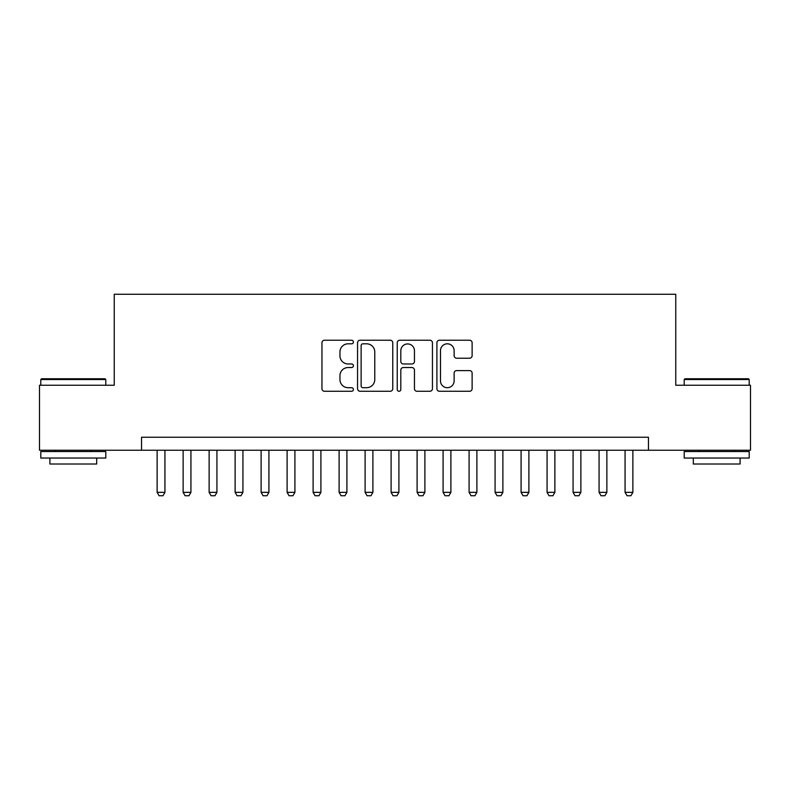 <?xml version="1.0" encoding="UTF-8"?>
<svg xmlns="http://www.w3.org/2000/svg" width="790" height="790" viewBox="0 0 790 790"><rect width="100%" height="100%" fill="white"/><g stroke="black" fill="none" stroke-linecap="round" stroke-linejoin="round"><path stroke-width="1.19" d="M353.406 342.021A1.787 1.787 0 0 0 351.619 340.233L324.512 340.233A2.548 2.548 0 0 0 321.955 342.791L321.955 388.719A2.548 2.548 0 0 0 324.512 391.267L351.619 391.267A1.787 1.787 0 0 0 353.406 389.49A1.787 1.787 0 0 0 351.619 387.702L348.113 387.702A8.167 8.167 0 0 1 339.947 379.536L339.947 375.704A8.167 8.167 0 0 1 348.113 367.538L351.619 367.538A1.787 1.787 0 0 0 353.406 365.75A1.787 1.787 0 0 0 351.619 363.973L348.113 363.973A8.167 8.167 0 0 1 339.947 355.806L339.947 351.975A8.167 8.167 0 0 1 348.113 343.808L351.619 343.808A1.787 1.787 0 0 0 353.406 342.021M469.576 358.226A2.548 2.548 0 0 0 472.124 355.678L472.124 342.791A2.548 2.548 0 0 0 469.576 340.233L439.467 340.233A2.548 2.548 0 0 0 436.91 342.791L436.91 388.719A2.548 2.548 0 0 0 439.467 391.267L469.576 391.267A2.548 2.548 0 0 0 472.124 388.719L472.124 373.156A2.548 2.548 0 0 0 469.576 370.599L456.689 370.599A2.548 2.548 0 0 0 454.132 373.156L454.132 380.869A6.824 6.824 0 0 1 447.308 387.702A6.824 6.824 0 0 1 440.484 380.869L440.484 350.632A6.824 6.824 0 0 1 447.308 343.808A6.824 6.824 0 0 1 454.132 350.632L454.132 355.678A2.548 2.548 0 0 0 456.689 358.226L469.576 358.226M141.538 450.241L39.5 450.241L39.5 385.253L114.244 385.253L114.244 294.265L675.756 294.265L675.756 385.253L750.5 385.253L750.5 450.241L648.462 450.241L648.462 437.245L141.538 437.245L141.538 450.241L648.462 450.241M392.768 342.791A2.548 2.548 0 0 0 390.211 340.233L360.102 340.233A2.548 2.548 0 0 0 357.554 342.791L357.554 388.719A2.548 2.548 0 0 0 360.102 391.267L390.211 391.267A2.548 2.548 0 0 0 392.768 388.719L392.768 342.791M399.789 340.233L429.898 340.233A2.548 2.548 0 0 1 432.446 342.791L432.446 388.719A2.548 2.548 0 0 1 429.898 391.267L417.011 391.267A2.548 2.548 0 0 1 414.454 388.719L414.454 370.095A2.548 2.548 0 0 0 411.906 367.538L403.354 367.538A2.548 2.548 0 0 0 400.807 370.095L400.807 389.49A1.787 1.787 0 0 1 399.019 391.267A1.787 1.787 0 0 1 397.232 389.49L397.232 342.791A2.548 2.548 0 0 1 399.789 340.233M362.916 343.808A1.787 1.787 0 0 0 361.129 345.595L361.129 385.915A1.787 1.787 0 0 0 362.916 387.702L366.609 387.702A8.167 8.167 0 0 0 374.776 379.536L374.776 351.975A8.167 8.167 0 0 0 366.609 343.808L362.916 343.808M414.454 350.76A6.824 6.824 0 0 0 407.63 343.936A6.824 6.824 0 0 0 400.807 350.76L400.807 361.415A2.548 2.548 0 0 0 403.354 363.973L411.906 363.973A2.548 2.548 0 0 0 414.454 361.415L414.454 350.76M157.131 450.241L157.131 492.358L164.932 492.358L164.932 450.241M164.932 492.358L162.987 495.735L159.086 495.735L157.131 492.358M41.584 378.756L105.011 378.756L105.791 379.536L40.803 379.536L41.584 378.756M73.292 458.042L40.803 458.042L40.803 451.544L105.791 451.544L105.791 458.042L73.292 458.042M96.696 458.042L96.696 464.016L49.898 464.016L49.898 458.042M684.989 378.756L748.416 378.756L749.197 379.536L684.209 379.536L684.989 378.756M716.708 458.042L684.209 458.042L684.209 451.544L749.197 451.544L749.197 458.042L716.708 458.042M740.102 458.042L740.102 464.016L693.304 464.016L693.304 458.042M183.132 450.241L183.132 492.358L190.933 492.358L190.933 450.241M190.933 492.358L188.978 495.735L185.077 495.735L183.132 492.358M209.123 450.241L209.123 492.358L216.924 492.358L216.924 450.241M216.924 492.358L214.979 495.735L211.078 495.735L209.123 492.358M235.124 450.241L235.124 492.358L242.925 492.358L242.925 450.241M242.925 492.358L240.97 495.735L237.069 495.735L235.124 492.358M261.115 450.241L261.115 492.358L268.916 492.358L268.916 450.241M268.916 492.358L266.971 495.735L263.07 495.735L261.115 492.358M287.116 450.241L287.116 492.358L294.917 492.358L294.917 450.241M294.917 492.358L292.962 495.735L289.061 495.735L287.116 492.358M313.107 450.241L313.107 492.358L320.908 492.358L320.908 450.241M320.908 492.358L318.963 495.735L315.062 495.735L313.107 492.358M339.108 450.241L339.108 492.358L346.909 492.358L346.909 450.241M346.909 492.358L344.954 495.735L341.053 495.735L339.108 492.358M365.108 450.241L365.108 492.358L372.9 492.358L372.9 450.241M372.9 492.358L370.954 495.735L367.054 495.735L365.108 492.358M391.099 450.241L391.099 492.358L398.901 492.358L398.901 450.241M398.901 492.358L396.945 495.735L393.055 495.735L391.099 492.358M417.1 450.241L417.1 492.358L424.892 492.358L424.892 450.241M424.892 492.358L422.946 495.735L419.046 495.735L417.1 492.358M443.091 450.241L443.091 492.358L450.893 492.358L450.893 450.241M450.893 492.358L448.947 495.735L445.047 495.735L443.091 492.358M469.092 450.241L469.092 492.358L476.893 492.358L476.893 450.241M476.893 492.358L474.938 495.735L471.038 495.735L469.092 492.358M495.083 450.241L495.083 492.358L502.884 492.358L502.884 450.241M502.884 492.358L500.939 495.735L497.038 495.735L495.083 492.358M521.084 450.241L521.084 492.358L528.885 492.358L528.885 450.241M528.885 492.358L526.93 495.735L523.029 495.735L521.084 492.358M547.075 450.241L547.075 492.358L554.876 492.358L554.876 450.241M554.876 492.358L552.931 495.735L549.03 495.735L547.075 492.358M573.076 450.241L573.076 492.358L580.877 492.358L580.877 450.241M580.877 492.358L578.922 495.735L575.021 495.735L573.076 492.358M599.067 450.241L599.067 492.358L606.868 492.358L606.868 450.241M606.868 492.358L604.923 495.735L601.022 495.735L599.067 492.358M625.068 450.241L625.068 492.358L632.869 492.358L632.869 450.241M632.869 492.358L630.914 495.735L627.013 495.735L625.068 492.358M40.803 385.253L40.803 379.536M55.616 451.544L55.616 450.241M90.969 451.544L90.969 450.241M105.791 385.253L105.791 379.536M684.209 385.253L684.209 379.536M699.032 451.544L699.032 450.241M734.384 451.544L734.384 450.241M749.197 385.253L749.197 379.536"/></g></svg>
